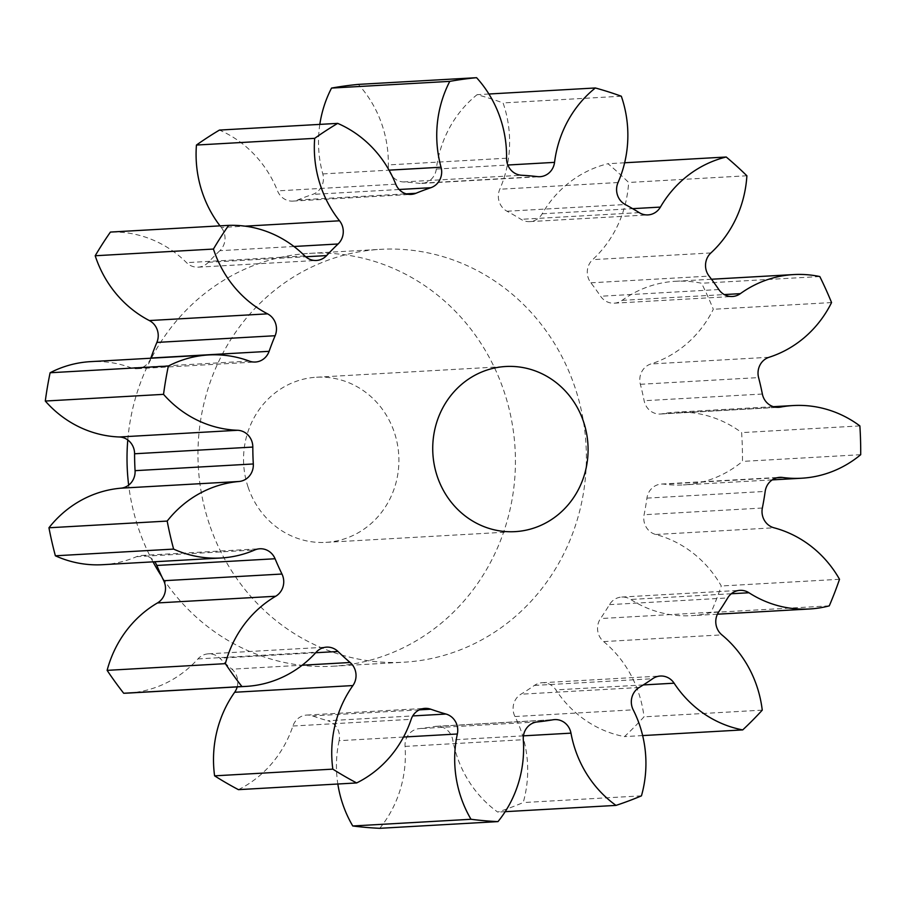 <?xml version="1.0" encoding="UTF-8"?>
<svg xmlns="http://www.w3.org/2000/svg" width="906" height="906" viewBox="0 0 906 906"><rect width="100%" height="100%" fill="white"/><g stroke="black" fill="none" stroke-linecap="round" stroke-linejoin="round"><path stroke-width="0.68" stroke-dasharray="4.53 3.4" d="M220.022 225.854A112.548 105.696 86.8 0 0 221.302 227.497L245.028 226.16M379.739 828.311A112.548 105.696 86.8 0 0 405.061 746.408A16.67 15.662 -93.2 0 1 419.036 728.65A274.224 257.531 86.8 0 0 434.767 726.487A16.67 15.662 -93.2 0 1 436.42 726.306A16.67 15.662 -93.2 0 1 452.105 737.427A16.67 15.662 -93.2 0 1 452.728 739.851A112.548 105.696 86.8 0 0 456.975 756.25A112.548 105.696 86.8 0 0 497.745 812.093A372.944 350.226 86.8 0 0 523.215 802.557A112.548 105.696 86.8 0 0 514.97 716.533A16.67 15.662 -93.2 0 1 520.916 694.211A274.224 257.531 86.8 0 0 534.415 685.423A16.67 15.662 -93.2 0 1 542.116 682.739A16.67 15.662 -93.2 0 1 555.876 689.896A112.548 105.696 86.8 0 0 624.483 736.612A372.944 350.226 86.8 0 0 644.019 716.839A112.548 105.696 86.8 0 0 603.645 641.584A16.67 15.662 -93.2 0 1 600.531 618.549A274.224 257.531 86.8 0 0 609.455 604.642A16.67 15.662 -93.2 0 1 621.731 597.054A16.67 15.662 -93.2 0 1 630.712 599.455A112.548 105.696 86.8 0 0 691.369 615.672A112.548 105.696 86.8 0 0 711.04 612.558A372.944 350.226 86.8 0 0 721.278 585.989A112.548 105.696 86.8 0 0 655.751 534.495A16.67 15.662 -93.2 0 1 644.109 514.733A274.224 257.531 86.8 0 0 646.929 498.13A16.67 15.662 -93.2 0 1 661.482 484.053A16.67 15.662 -93.2 0 1 664.302 484.166A112.548 105.696 86.8 0 0 683.373 484.925A112.548 105.696 86.8 0 0 742.467 461.403A372.944 350.226 86.8 0 0 741.629 432.615A112.548 105.696 86.8 0 0 675.004 412.253A112.548 105.696 86.8 0 0 662.286 413.804A16.67 15.662 -93.2 0 1 660.395 414.031A16.67 15.662 -93.2 0 1 644.132 400.724A274.224 257.531 86.8 0 0 640.361 384.291A16.67 15.662 -93.2 0 1 650.836 363.974A112.548 105.696 86.8 0 0 713.316 309.274A372.944 350.226 86.8 0 0 701.561 283.25A112.548 105.696 86.8 0 0 675.48 281.279A112.548 105.696 86.8 0 0 622.105 300.362A16.67 15.662 -93.2 0 1 614.2 303.182A16.67 15.662 -93.2 0 1 600.587 296.239A274.224 257.531 86.8 0 0 590.871 282.808A16.67 15.662 -93.2 0 1 592.649 259.648A112.548 105.696 86.8 0 0 628.639 182.468A372.944 350.226 86.8 0 0 607.994 163.714A112.548 105.696 86.8 0 0 542.173 213.793A16.67 15.662 -93.2 0 1 529.784 221.608A16.67 15.662 -93.2 0 1 521.007 219.331A274.224 257.531 86.8 0 0 507.02 211.234A16.67 15.662 -93.2 0 1 499.795 189.241A112.548 105.696 86.8 0 0 503.079 102.933A372.944 350.226 86.8 0 0 477.111 94.677A112.548 105.696 86.8 0 0 436.307 169.071A16.67 15.662 -93.2 0 1 421.732 183.397A16.67 15.662 -93.2 0 1 419.15 183.318A274.224 257.531 86.8 0 0 403.317 181.947A16.67 15.662 -93.2 0 1 388.334 164.915A112.548 105.696 86.8 0 0 358.346 84.394M505.186 811.674L497.745 812.093M293.94 246.489L219.852 250.679A16.67 15.662 86.8 0 0 224.11 232.695A16.67 15.662 86.8 0 0 221.302 227.497M403.521 737.042L339.116 740.689A16.67 15.662 86.8 0 0 338.584 731.335A16.67 15.662 86.8 0 0 327.768 720.746L412.728 715.933M237.191 686.907A16.67 15.662 86.8 0 0 236.885 676.646A16.67 15.662 86.8 0 0 231.891 669.183L302.196 665.208M153.012 561.845A206.761 194.167 -93.2 0 1 138.448 528.277A206.761 194.167 -93.2 0 1 128.652 485.118M127.78 439.965A206.761 194.167 -93.2 0 1 309.524 253.363A206.761 194.167 -93.2 0 1 504.008 391.313A206.761 194.167 -93.2 0 1 332.932 666.227A206.761 194.167 -93.2 0 1 161.732 576.544M209.388 524.257A206.761 194.167 -93.2 0 1 380.463 249.343A206.761 194.167 -93.2 0 1 574.948 387.281A206.761 194.167 -93.2 0 1 403.872 662.207A206.761 194.167 -93.2 0 1 209.388 524.257M248.108 487.19A82.706 77.667 86.8 0 0 325.911 542.366A82.706 77.667 86.8 0 0 394.337 432.4A82.706 77.667 86.8 0 0 316.545 377.224A82.706 77.667 86.8 0 0 248.108 487.19M127.757 693.101A112.548 105.696 86.8 0 0 197.95 658.911A16.67 15.662 -93.2 0 1 208.346 653.838A16.67 15.662 -93.2 0 1 219.773 658.175A274.224 257.531 86.8 0 0 231.891 669.183M238.425 789.647A112.548 105.696 86.8 0 0 292.921 726.023A16.67 15.662 -93.2 0 1 306.738 715.072A16.67 15.662 -93.2 0 1 312.525 715.899A274.224 257.531 86.8 0 0 327.768 720.746M319.818 124.382A112.548 105.696 86.8 0 0 322.808 173.918A16.67 15.662 -93.2 0 1 312.615 194.405A274.224 257.531 86.8 0 0 297.678 200A16.67 15.662 -93.2 0 1 292.876 201.098A16.67 15.662 -93.2 0 1 277.53 190.883A112.548 105.696 86.8 0 0 219.445 130.079M219.852 250.679A274.224 257.531 86.8 0 0 208.38 262.287A16.67 15.662 -93.2 0 1 198.154 267.168A16.67 15.662 -93.2 0 1 186.545 262.649A112.548 105.696 86.8 0 0 110.419 232.072M150.792 358.221A16.67 15.662 -93.2 0 1 137.134 368.719A16.67 15.662 -93.2 0 1 131.121 367.813A112.548 105.696 86.8 0 0 90.509 361.641M102.627 564.698A112.548 105.696 86.8 0 0 136.557 556.669A16.67 15.662 -93.2 0 1 141.585 555.48A16.67 15.662 -93.2 0 1 154.711 561.754M339.116 740.689A112.548 105.696 86.8 0 0 337.836 784.007M641.448 795.853L523.215 802.557M642.648 735.581L624.483 736.612M762.252 710.145L644.019 716.839M829.273 605.865L711.04 612.558M839.522 579.285L721.278 585.989M860.7 454.699L742.467 461.403M859.873 425.911L741.629 432.615M831.561 302.57L713.316 309.274M819.805 276.545L701.561 283.25M746.884 175.775L628.639 182.468M624.642 162.774L607.994 163.714M621.323 96.229L503.079 102.933M488.9 94.009L477.111 94.677M434.767 726.487L553.011 719.783M315.696 652.739L219.773 658.175M419.319 709.851L312.525 715.899M537.281 721.946L419.036 728.65M639.149 687.507L520.916 694.211M534.415 685.423L652.648 678.719M718.764 611.844L600.531 618.549M609.455 604.642L727.699 597.937M762.354 508.028L644.109 514.733M646.929 498.13L765.174 491.426M762.365 394.031L644.132 400.724M640.361 384.291L758.594 377.587M718.82 289.535L600.587 296.239M590.871 282.808L709.104 276.104M639.24 212.638L521.007 219.331M507.02 211.234L625.253 204.53M537.383 176.613L419.15 183.318M403.317 181.947L521.55 175.243M399.138 189.501L312.615 194.405M297.678 200L406.216 193.85M208.38 262.287L305.673 256.772M249.365 361.109L131.121 367.813M136.557 556.669L254.79 549.965M197.95 658.911L316.183 652.207M292.921 726.023L411.165 719.319M405.061 746.408L523.294 739.704M523.442 735.842L452.728 739.851M514.97 716.533L633.203 709.828M643.294 684.936L555.876 689.896M603.645 641.584L721.878 634.88M731.312 593.747L630.712 599.455M655.751 534.495L773.984 527.79M776.929 477.779L664.302 484.166M662.286 413.804L776.736 407.315M769.081 357.27L650.836 363.974M622.105 300.362L724.268 294.575M710.893 252.944L592.649 259.648M542.173 213.793L632.648 208.663M618.039 182.536L499.795 189.241M436.307 169.071L507.824 165.017M506.567 158.21L388.334 164.915M322.808 173.918L389.048 170.158M395.763 184.178L277.53 190.883M304.79 255.945L186.545 262.649M436.42 726.306L554.653 719.602M309.524 253.363L380.463 249.343M325.911 542.366L515.084 531.641M316.545 377.224L505.729 366.5M332.932 666.227L403.872 662.207M137.134 368.719L255.379 362.026M141.585 555.48L259.818 548.776M208.346 653.838L326.59 647.133M306.738 715.072L424.971 708.367M542.116 682.739L660.361 676.035M621.731 597.054L739.964 590.35M717.416 614.2L691.369 615.672M661.482 484.053L779.715 477.349M772.24 479.886L683.373 484.925M773.373 406.669L675.004 412.253M660.395 414.031L778.628 407.326M711.482 279.241L675.48 281.279M614.2 303.182L732.444 296.489M529.784 221.608L648.017 214.903M421.732 183.397L539.965 176.693M292.876 201.098L411.12 194.394M198.154 267.168L316.387 260.464"/><path stroke-width="1.36" d="M245.028 226.16L339.535 220.792A112.548 105.696 -93.2 0 1 320.543 185.741A112.548 105.696 -93.2 0 1 314.688 138.346A372.944 350.226 -93.2 0 1 337.689 123.375A112.548 105.696 -93.2 0 1 395.763 184.178A16.67 15.662 -93.2 0 0 411.12 194.394A16.67 15.662 -93.2 0 0 415.922 193.295A274.224 257.531 86.8 0 1 430.86 187.701L399.138 189.501M337.689 123.375L219.445 130.079A372.944 350.226 86.8 0 0 196.443 145.051A112.548 105.696 86.8 0 0 202.298 192.446A112.548 105.696 86.8 0 0 220.022 225.854M776.736 407.315L780.519 407.1A112.548 105.696 -93.2 0 1 793.248 405.548A112.548 105.696 -93.2 0 1 859.873 425.911A372.944 350.226 -93.2 0 1 860.7 454.699A112.548 105.696 -93.2 0 1 801.606 478.221A112.548 105.696 -93.2 0 1 782.546 477.462A16.67 15.662 -93.2 0 0 779.715 477.349A16.67 15.662 -93.2 0 0 765.174 491.426A274.224 257.531 86.8 0 1 762.354 508.028A16.67 15.662 -93.2 0 0 773.984 527.79A112.548 105.696 -93.2 0 1 839.522 579.285A372.944 350.226 -93.2 0 1 829.273 605.865A112.548 105.696 -93.2 0 1 809.602 608.979A112.548 105.696 -93.2 0 1 748.956 592.75A16.67 15.662 -93.2 0 0 739.964 590.35A16.67 15.662 -93.2 0 0 727.699 597.937A274.224 257.531 86.8 0 1 718.764 611.844A16.67 15.662 -93.2 0 0 721.878 634.88A112.548 105.696 -93.2 0 1 762.252 710.145A372.944 350.226 -93.2 0 1 742.716 729.908A112.548 105.696 -93.2 0 1 674.109 683.192A16.67 15.662 -93.2 0 0 660.361 676.035A16.67 15.662 -93.2 0 0 652.648 678.719A274.224 257.531 86.8 0 1 639.149 687.507A16.67 15.662 -93.2 0 0 633.203 709.828A112.548 105.696 -93.2 0 1 641.448 795.853A372.944 350.226 -93.2 0 1 615.989 805.4A112.548 105.696 -93.2 0 1 575.208 749.545A112.548 105.696 -93.2 0 1 570.973 733.147L523.442 735.842M615.989 805.4L505.186 811.674M252.819 447.066L134.586 453.77A16.67 15.662 86.8 0 0 133.669 448.13A16.67 15.662 86.8 0 0 119.366 436.986L237.599 430.282A16.67 15.662 -93.2 0 1 251.902 441.426A16.67 15.662 -93.2 0 1 252.819 447.066A274.224 257.531 86.8 0 0 253.306 463.963A16.67 15.662 -93.2 0 1 239.071 481.482A112.548 105.696 -93.2 0 0 167.18 521.075A372.944 350.226 -93.2 0 0 173.612 549.093A112.548 105.696 -93.2 0 0 220.871 558.005A112.548 105.696 -93.2 0 0 254.79 549.965A16.67 15.662 -93.2 0 1 259.818 548.776A16.67 15.662 -93.2 0 1 275.073 558.753A274.224 257.531 86.8 0 0 281.97 574.03A16.67 15.662 -93.2 0 1 282.819 576.103A16.67 15.662 -93.2 0 1 275.696 596.25A112.548 105.696 -93.2 0 0 225.368 663.656A372.944 350.226 -93.2 0 0 241.925 686.544A112.548 105.696 -93.2 0 0 245.99 686.397A112.548 105.696 -93.2 0 0 316.183 652.207A16.67 15.662 -93.2 0 1 326.59 647.133A16.67 15.662 -93.2 0 1 338.006 651.482A274.224 257.531 86.8 0 0 350.124 662.49A16.67 15.662 -93.2 0 1 355.118 669.942A16.67 15.662 -93.2 0 1 352.91 685.559A112.548 105.696 -93.2 0 0 332.83 769.137A372.944 350.226 -93.2 0 0 356.658 782.943A112.548 105.696 -93.2 0 0 411.165 719.319A16.67 15.662 -93.2 0 1 424.971 708.367A16.67 15.662 -93.2 0 1 430.758 709.205A274.224 257.531 86.8 0 0 446.001 714.041A16.67 15.662 -93.2 0 1 456.828 724.63A16.67 15.662 -93.2 0 1 457.349 733.996A112.548 105.696 -93.2 0 0 460.905 797.167A112.548 105.696 -93.2 0 0 471.007 819.273A372.944 350.226 -93.2 0 0 497.983 821.606A112.548 105.696 -93.2 0 0 523.294 739.704A16.67 15.662 -93.2 0 1 537.281 721.946A274.224 257.531 86.8 0 0 553.011 719.783A16.67 15.662 -93.2 0 1 554.653 719.602A16.67 15.662 -93.2 0 1 570.338 730.723A16.67 15.662 -93.2 0 1 570.973 733.147M337.836 784.007A112.548 105.696 86.8 0 0 342.672 803.871A112.548 105.696 86.8 0 0 352.762 825.978A372.944 350.226 86.8 0 0 379.739 828.311L497.983 821.606M471.007 819.273L352.762 825.978M154.711 561.754A16.67 15.662 -93.2 0 1 156.84 565.457A274.224 257.531 86.8 0 0 163.737 580.723A16.67 15.662 -93.2 0 1 164.586 582.807A16.67 15.662 -93.2 0 1 157.463 602.943A112.548 105.696 86.8 0 0 107.123 670.361A372.944 350.226 86.8 0 0 123.692 693.249A112.548 105.696 86.8 0 0 127.757 693.101L245.99 686.397M228.663 225.368L110.419 232.072A372.944 350.226 86.8 0 0 95.198 255.752A112.548 105.696 86.8 0 0 95.504 256.692A112.548 105.696 86.8 0 0 149.331 320.554L267.576 313.85A112.548 105.696 -93.2 0 1 213.748 249.988A112.548 105.696 -93.2 0 1 213.431 249.059A372.944 350.226 -93.2 0 1 228.663 225.368A112.548 105.696 -93.2 0 1 304.79 255.945A16.67 15.662 -93.2 0 0 316.387 260.464A16.67 15.662 -93.2 0 0 326.624 255.583A274.224 257.531 86.8 0 1 338.085 243.986L293.94 246.489M339.535 220.792A16.67 15.662 -93.2 0 1 342.355 225.99A16.67 15.662 -93.2 0 1 338.085 243.986M267.576 313.85A16.67 15.662 -93.2 0 1 275.549 323.306A16.67 15.662 -93.2 0 1 275.118 335.73A274.224 257.531 86.8 0 0 269.105 351.324A16.67 15.662 -93.2 0 1 255.379 362.026A16.67 15.662 -93.2 0 1 249.365 361.109A112.548 105.696 -93.2 0 0 208.754 354.937L90.509 361.641A112.548 105.696 86.8 0 0 50.113 372.751A372.944 350.226 86.8 0 0 45.3 401.041A112.548 105.696 86.8 0 0 119.366 436.986M275.118 335.73L156.874 342.423A16.67 15.662 86.8 0 0 157.316 330.01A16.67 15.662 86.8 0 0 149.331 320.554M128.652 485.118A206.761 194.167 -93.2 0 1 127.78 439.965M583.521 421.675A82.706 77.667 -93.2 0 1 515.084 531.641A82.706 77.667 -93.2 0 1 437.292 476.465A82.706 77.667 -93.2 0 1 505.729 366.5A82.706 77.667 -93.2 0 1 583.521 421.675M161.732 576.544A206.761 194.167 -93.2 0 1 153.012 561.845M156.874 342.423A274.224 257.531 86.8 0 0 150.872 358.017A16.67 15.662 -93.2 0 1 150.792 358.221M134.586 453.77A274.224 257.531 86.8 0 0 135.073 470.667A16.67 15.662 -93.2 0 1 120.838 488.187A112.548 105.696 86.8 0 0 48.947 527.779A372.944 350.226 86.8 0 0 55.379 555.797A112.548 105.696 86.8 0 0 102.627 564.698L220.871 558.005M352.91 685.559L234.665 692.263A16.67 15.662 86.8 0 0 237.191 686.907M780.519 407.1A16.67 15.662 -93.2 0 1 778.628 407.326A16.67 15.662 -93.2 0 1 762.365 394.031A274.224 257.531 86.8 0 0 758.594 377.587A16.67 15.662 -93.2 0 1 769.081 357.27A112.548 105.696 -93.2 0 0 831.561 302.57A372.944 350.226 -93.2 0 0 819.805 276.545A112.548 105.696 -93.2 0 0 793.713 274.575L711.482 279.241M724.268 294.575L740.349 293.657A16.67 15.662 -93.2 0 1 732.444 296.489A16.67 15.662 -93.2 0 1 718.82 289.535A274.224 257.531 86.8 0 0 709.104 276.104A16.67 15.662 -93.2 0 1 710.893 252.944A112.548 105.696 -93.2 0 0 746.884 175.775A372.944 350.226 -93.2 0 0 726.227 157.01L624.642 162.774M632.648 208.663L660.417 207.089A16.67 15.662 -93.2 0 1 648.017 214.903A16.67 15.662 -93.2 0 1 639.24 212.638A274.224 257.531 86.8 0 0 625.253 204.53A16.67 15.662 -93.2 0 1 618.039 182.536A112.548 105.696 -93.2 0 0 621.323 96.229A372.944 350.226 -93.2 0 0 595.344 87.973L488.9 94.009M507.824 165.017L554.54 162.367A16.67 15.662 -93.2 0 1 539.965 176.693A16.67 15.662 -93.2 0 1 537.383 176.613A274.224 257.531 86.8 0 0 521.55 175.243A16.67 15.662 -93.2 0 1 506.567 158.21A112.548 105.696 -93.2 0 0 476.579 77.689L358.346 84.394A372.944 350.226 86.8 0 0 331.539 88.075A112.548 105.696 86.8 0 0 319.818 124.382M237.599 430.282A112.548 105.696 -93.2 0 1 163.533 394.348A372.944 350.226 -93.2 0 1 168.346 366.047A112.548 105.696 -93.2 0 1 208.754 354.937M740.349 293.657A112.548 105.696 -93.2 0 1 793.713 274.575M660.417 207.089A112.548 105.696 -93.2 0 1 726.227 157.01M554.54 162.367A112.548 105.696 -93.2 0 1 595.344 87.973M389.048 170.158L441.041 167.214A112.548 105.696 -93.2 0 1 449.772 81.37A372.944 350.226 -93.2 0 1 476.579 77.689M441.041 167.214A16.67 15.662 -93.2 0 1 430.86 187.701M95.198 255.752L213.431 249.059M168.346 366.047L50.113 372.751M163.533 394.348L45.3 401.041M167.18 521.075L48.947 527.779M173.612 549.093L55.379 555.797M225.368 663.656L107.123 670.361M241.925 686.544L123.692 693.249M234.665 692.263A112.548 105.696 86.8 0 0 214.597 775.842A372.944 350.226 86.8 0 0 238.425 789.647L356.658 782.943M332.83 769.137L214.597 775.842M742.716 729.908L642.648 735.581M449.772 81.37L331.539 88.075M314.688 138.346L196.443 145.051M163.737 580.723L281.97 574.03M412.728 715.933L446.001 714.041M302.196 665.208L350.124 662.49M150.872 358.017L269.105 351.324M135.073 470.667L253.306 463.963M275.073 558.753L156.84 565.457M338.006 651.482L315.696 652.739M430.758 709.205L419.319 709.851M457.349 733.996L403.521 737.042M406.216 193.85L415.922 193.295M305.673 256.772L326.624 255.583M239.071 481.482L120.838 488.187M275.696 596.25L157.463 602.943M674.109 683.192L643.294 684.936M748.956 592.75L731.312 593.747M782.546 477.462L776.929 477.779M809.602 608.979L717.416 614.2M801.606 478.221L772.24 479.886M793.248 405.548L773.373 406.669"/></g></svg>
